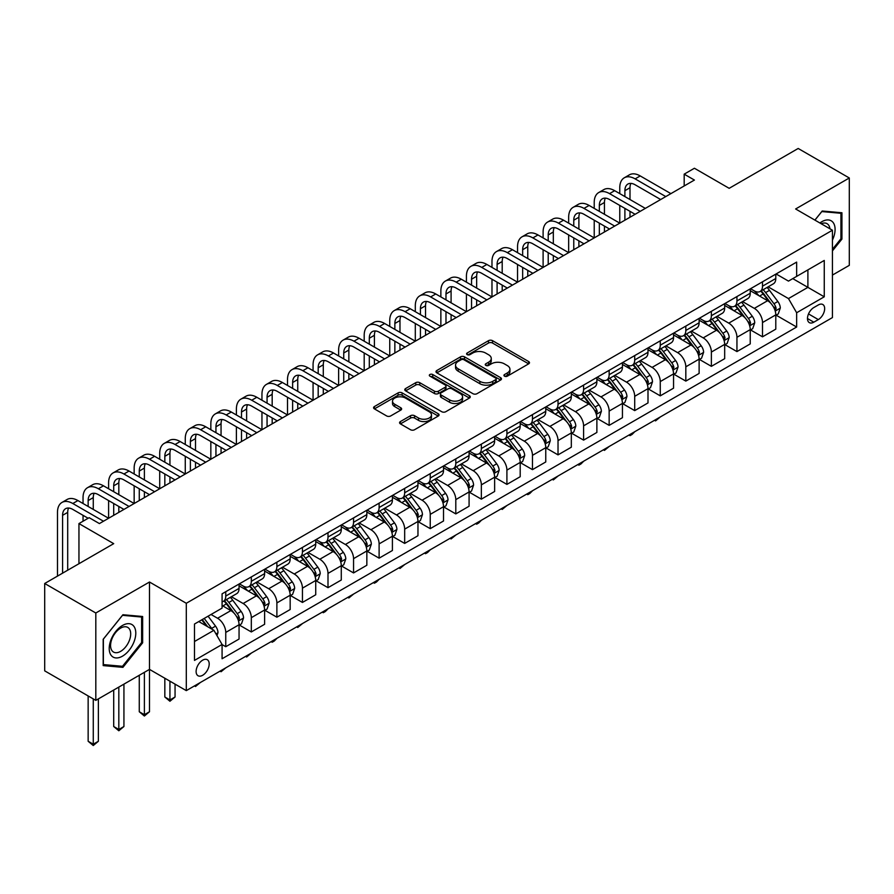 <?xml version="1.0" encoding="UTF-8"?>
<svg xmlns="http://www.w3.org/2000/svg" width="894" height="894" viewBox="0 0 894 894"><rect width="100%" height="100%" fill="white"/><g stroke="black" fill="none" stroke-linecap="round" stroke-linejoin="round"><path stroke-width="1.34" d="M504.518 376.173A1.989 1.151 0 0 0 507.323 376.173L528.645 363.858A2.838 1.643 0 0 0 529.483 362.707A2.838 1.643 0 0 0 528.645 361.545L492.527 340.681A2.838 1.643 0 0 0 488.504 340.681L467.182 352.996A1.989 1.151 0 0 0 466.601 353.812A1.989 1.151 0 0 0 467.182 354.616A1.989 1.151 0 0 0 469.998 354.616L472.758 353.029A9.085 5.241 0 0 1 485.598 353.029L488.605 354.762A9.085 5.241 0 0 1 491.264 358.472A9.085 5.241 0 0 1 488.605 362.182L485.844 363.769A1.989 1.151 0 0 0 485.263 364.584A1.989 1.151 0 0 0 485.844 365.4A1.989 1.151 0 0 0 488.66 365.4L491.421 363.802A9.085 5.241 0 0 1 504.261 363.802L507.278 365.545A9.085 5.241 0 0 1 509.938 369.244A9.085 5.241 0 0 1 507.278 372.954L504.518 374.552A1.989 1.151 0 0 0 503.937 375.357A1.989 1.151 0 0 0 504.518 376.173L504.518 374.552M202.659 675.283A9.253 5.342 120 0 0 208.704 667.125A9.253 5.342 120 0 0 207.285 659.716A9.253 5.342 120 0 0 202.659 660.174A9.253 5.342 120 0 0 196.613 668.321A9.253 5.342 120 0 0 198.032 675.741A9.253 5.342 120 0 0 202.659 675.283M400.4 421.566A2.838 1.643 0 0 0 399.573 422.728A2.838 1.643 0 0 0 400.4 423.879L410.536 429.735A2.838 1.643 0 0 0 414.548 429.735L438.228 416.068A2.838 1.643 0 0 0 439.066 414.905A2.838 1.643 0 0 0 438.228 413.743L402.11 392.891A2.838 1.643 0 0 0 398.087 392.891L374.407 406.558A2.838 1.643 0 0 0 373.58 407.72A2.838 1.643 0 0 0 374.407 408.882L386.655 415.945A2.838 1.643 0 0 0 390.667 415.945L400.803 410.1A2.838 1.643 0 0 0 401.629 408.938A2.838 1.643 0 0 0 400.803 407.776L394.735 404.267A7.588 4.381 0 0 1 392.511 401.171A7.588 4.381 0 0 1 397.193 397.126A7.588 4.381 0 0 1 405.463 398.076L429.254 411.799A7.588 4.381 0 0 1 431.478 414.905A7.588 4.381 0 0 1 426.784 418.951A7.588 4.381 0 0 1 418.515 418.001L414.548 415.71A2.838 1.643 0 0 0 410.536 415.71L400.4 421.566L400.4 423.879M832.426 275.084L849.3 265.35L849.3 177.984L798.186 148.471L729.169 188.321L694.414 168.251L684.189 174.151L694.414 180.052L99.402 523.582L89.176 517.682L78.951 523.582L78.951 563.723M95.814 613.005L95.814 700.371L149.488 669.382L149.488 582.016L95.814 613.005L44.7 583.491L113.706 543.653L78.951 523.582M149.488 582.016L186.298 603.271L832.426 230.227L832.426 317.582L186.298 690.626L186.298 603.271M849.3 177.984L795.626 208.972L832.426 230.227M472.948 393.695A2.838 1.643 0 0 0 476.971 393.695L500.651 380.028A2.838 1.643 0 0 0 501.478 378.866A2.838 1.643 0 0 0 500.651 377.704L464.522 356.851A2.838 1.643 0 0 0 460.511 356.851L436.831 370.518A2.838 1.643 0 0 0 435.993 371.68A2.838 1.643 0 0 0 436.831 372.843L472.948 393.695M430.696 376.597A1.989 1.151 0 0 1 432.707 376.877L432.707 374.519L469.439 395.729A2.838 1.643 0 0 1 470.278 396.88A2.838 1.643 0 0 1 469.439 398.042L445.76 411.721A2.838 1.643 0 0 1 441.748 411.721L405.619 390.857L405.619 388.544A2.838 1.643 0 0 0 404.781 389.706A2.838 1.643 0 0 0 405.619 390.857M405.619 388.544L415.755 382.688A2.838 1.643 0 0 1 419.767 382.688L434.417 391.147A2.838 1.643 0 0 0 438.429 391.147L445.156 387.27A2.838 1.643 0 0 0 445.983 386.107A2.838 1.643 0 0 0 445.156 384.945L429.902 376.139A1.989 1.151 0 0 1 429.321 375.335A1.989 1.151 0 0 1 430.55 374.273A1.989 1.151 0 0 1 432.707 374.519M95.814 700.371L44.7 670.858L44.7 583.491M818.323 304.955L813.819 307.547A8.962 5.174 120 0 0 807.964 315.448A8.962 5.174 120 0 0 809.338 322.633A8.962 5.174 120 0 0 813.819 322.186L818.323 319.594A8.962 5.174 120 0 0 824.179 311.693A8.962 5.174 120 0 0 822.804 304.508A8.962 5.174 120 0 0 818.323 304.955M776.104 273.966L788.474 281.107L796.643 276.38L796.643 262.098L222.081 593.828L222.081 608.11L194.479 624.046L194.479 660.409L222.081 644.473L222.081 658.755L796.643 327.025L796.643 312.744L788.474 298.574L768.136 286.84M796.643 276.38L824.257 260.445L824.257 296.808L796.643 312.744M144.381 672.333L144.381 714.708L149.488 711.758L149.488 669.382L186.298 690.626M684.189 174.151L684.189 185.952M792.766 278.626L807.897 287.365L807.897 269.887L824.257 260.445M788.474 298.574L807.897 287.365L824.257 296.808M194.479 641.523L213.901 630.304L198.77 621.565M222.081 644.585L225.757 646.708L225.757 632.427A11.566 6.683 -120 0 0 217.577 618.257L211.04 614.48M225.757 646.708L239.056 639.042L239.056 624.75A11.566 6.683 -120 0 0 230.875 610.591L222.081 605.517M239.357 625.051L251.315 631.957L251.315 617.676A11.566 6.683 -120 0 0 243.146 603.506L231.401 596.723M251.315 631.957L264.613 624.28L264.613 609.999A11.566 6.683 -120 0 0 256.433 595.829L239.056 585.793M264.915 610.289L276.883 617.195L276.883 602.914A11.566 6.683 -120 0 0 268.703 588.744L256.958 581.972M276.883 617.195L290.17 609.529L290.17 595.236A11.566 6.683 -120 0 0 281.99 581.078L264.613 571.043M290.472 595.538L302.44 602.444L302.44 588.163A11.566 6.683 -120 0 0 294.26 573.993L282.515 567.209M302.44 602.444L315.727 594.767L315.727 580.485A11.566 6.683 -120 0 0 307.547 566.315L290.17 556.28M316.04 580.776L327.997 587.682L327.997 573.4A11.566 6.683 -120 0 0 319.817 559.242L308.072 552.458M327.997 587.682L341.284 580.016L341.284 565.734A11.566 6.683 -120 0 0 333.104 551.564L315.727 541.529M341.597 566.025L353.555 572.931L353.555 558.649A11.566 6.683 -120 0 0 345.375 544.48L333.63 537.696M353.555 572.931L366.842 565.254L366.842 550.972A11.566 6.683 -120 0 0 358.673 536.802L341.284 526.767M367.155 551.263L379.112 558.169L379.112 543.887A11.566 6.683 -120 0 0 370.932 529.729L359.198 522.945M379.112 558.169L392.41 550.503L392.41 536.221A11.566 6.683 -120 0 0 384.23 522.051L366.842 512.016M392.712 536.512L404.669 543.418L404.669 529.136A11.566 6.683 -120 0 0 396.5 514.966L384.755 508.183M404.669 543.418L417.967 535.741L417.967 521.459A11.566 6.683 -120 0 0 409.787 507.289L392.41 497.254M418.269 521.761L430.237 528.656L430.237 514.374A11.566 6.683 -120 0 0 422.057 500.215L410.312 493.432M430.237 528.656L443.525 520.99L443.525 506.708A11.566 6.683 -120 0 0 435.344 492.538L417.967 482.503M443.826 506.999L455.795 513.905L455.795 499.623A11.566 6.683 -120 0 0 447.615 485.453L435.87 478.67M455.795 513.905L469.082 506.227L469.082 491.946A11.566 6.683 -120 0 0 460.902 477.776L443.525 467.752M469.395 492.248L481.352 499.154L481.352 484.861A11.566 6.683 -120 0 0 473.172 470.702L461.427 463.919M481.352 499.154L494.639 491.476L494.639 477.195A11.566 6.683 -120 0 0 486.459 463.025L469.082 452.99M494.952 477.485L506.909 484.392L506.909 470.11A11.566 6.683 -120 0 0 498.729 455.94L486.984 449.157M506.909 484.392L520.196 476.714L520.196 462.433A11.566 6.683 -120 0 0 512.027 448.263L494.639 438.239M520.509 462.734L532.466 469.641L532.466 455.348A11.566 6.683 -120 0 0 524.286 441.189L512.553 434.406M532.466 469.641L545.765 461.963L545.765 447.682A11.566 6.683 -120 0 0 537.585 433.512L520.196 423.477M546.066 447.972L558.024 454.878L558.024 440.597A11.566 6.683 -120 0 0 549.855 426.427L538.11 419.644M558.024 454.878L571.322 447.201L571.322 432.919A11.566 6.683 -120 0 0 563.142 418.761L545.765 408.726M571.624 433.221L583.592 440.127L583.592 425.835A11.566 6.683 -120 0 0 575.412 411.676L563.667 404.893M583.592 440.127L596.879 432.45L596.879 418.168A11.566 6.683 -120 0 0 588.699 403.999L571.322 393.963M597.181 418.459L609.149 425.365L609.149 411.084A11.566 6.683 -120 0 0 600.969 396.914L589.224 390.13M609.149 425.365L622.436 417.688L622.436 403.406A11.566 6.683 -120 0 0 614.256 389.248L596.879 379.212M622.749 403.708L634.706 410.614L634.706 396.321A11.566 6.683 -120 0 0 626.526 382.163L614.781 375.379M634.706 410.614L647.994 402.937L647.994 388.655A11.566 6.683 -120 0 0 639.813 374.485L622.436 364.45M648.306 388.946L660.264 395.852L660.264 381.57A11.566 6.683 -120 0 0 652.084 367.4L640.339 360.628M660.264 395.852L673.551 388.175L673.551 373.893A11.566 6.683 -120 0 0 665.382 359.734L647.994 349.699M673.864 374.195L685.821 381.101L685.821 366.808A11.566 6.683 -120 0 0 677.641 352.649L665.907 345.866M685.821 381.101L699.119 373.424L699.119 359.142A11.566 6.683 -120 0 0 690.939 344.972L673.551 334.937M699.421 359.433L711.378 366.339L711.378 352.057A11.566 6.683 -120 0 0 703.209 337.887L691.464 331.115M711.378 366.339L724.676 358.673L724.676 344.38A11.566 6.683 -120 0 0 716.496 330.221L699.119 320.186M724.978 344.682L736.947 351.588L736.947 337.295A11.566 6.683 -120 0 0 728.766 323.136L717.022 316.353M736.947 351.588L750.234 343.911L750.234 329.629A11.566 6.683 -120 0 0 742.054 315.459L724.676 305.424M750.535 329.92L762.504 336.826L762.504 322.544A11.566 6.683 -120 0 0 754.324 308.374L742.579 301.602M762.504 336.826L775.791 329.16L775.791 314.867A11.566 6.683 -120 0 0 767.611 300.708L750.234 290.673M750.535 288.717L754.324 290.908A11.566 6.683 -120 0 0 760.101 291.478A11.566 6.683 -120 0 0 762.504 286.181L762.504 281.811M724.978 303.479L728.766 305.659A11.566 6.683 -120 0 0 734.544 306.24A11.566 6.683 -120 0 0 736.947 300.943L736.947 296.573M699.421 318.23L703.209 320.421A11.566 6.683 -120 0 0 708.987 320.991A11.566 6.683 -120 0 0 711.378 315.694L711.378 311.324M673.864 332.993L677.641 335.172A11.566 6.683 -120 0 0 683.429 335.753A11.566 6.683 -120 0 0 685.821 330.456L685.821 326.087M648.306 347.744L652.084 349.934A11.566 6.683 -120 0 0 657.872 350.504A11.566 6.683 -120 0 0 660.264 345.207L660.264 340.837M622.749 362.506L626.526 364.685A11.566 6.683 -120 0 0 632.315 365.255A11.566 6.683 -120 0 0 634.706 359.969L634.706 355.6M597.181 377.257L600.969 379.447A11.566 6.683 -120 0 0 606.747 380.017A11.566 6.683 -120 0 0 609.149 374.72L609.149 370.351M571.624 392.019L575.412 394.198A11.566 6.683 -120 0 0 581.189 394.768A11.566 6.683 -120 0 0 583.592 389.482L583.592 385.113M546.066 406.77L549.855 408.96A11.566 6.683 -120 0 0 555.632 409.53A11.566 6.683 -120 0 0 558.024 404.233L558.024 399.864M520.509 421.532L524.286 423.711A11.566 6.683 -120 0 0 530.075 424.281A11.566 6.683 -120 0 0 532.466 418.995L532.466 414.626M494.952 436.283L498.729 438.473A11.566 6.683 -120 0 0 504.518 439.043A11.566 6.683 -120 0 0 506.909 433.746L506.909 429.377M469.395 451.045L473.172 453.224A11.566 6.683 -120 0 0 478.961 453.794A11.566 6.683 -120 0 0 481.352 448.509L481.352 444.139M443.826 465.796L447.615 467.987A11.566 6.683 -120 0 0 453.392 468.557A11.566 6.683 -120 0 0 455.795 463.26L455.795 458.89M418.269 480.559L422.057 482.738A11.566 6.683 -120 0 0 427.835 483.308A11.566 6.683 -120 0 0 430.237 478.022L430.237 473.652M392.712 495.31L396.5 497.5A11.566 6.683 -120 0 0 402.278 498.07A11.566 6.683 -120 0 0 404.669 492.773L404.669 488.403M367.155 510.072L370.932 512.251A11.566 6.683 -120 0 0 376.72 512.821A11.566 6.683 -120 0 0 379.112 507.524L379.112 503.166M341.597 524.823L345.375 527.013A11.566 6.683 -120 0 0 351.163 527.583A11.566 6.683 -120 0 0 353.555 522.286L353.555 517.917M316.04 539.585L319.817 541.764A11.566 6.683 -120 0 0 325.606 542.334A11.566 6.683 -120 0 0 327.997 537.037L327.997 532.679M290.472 554.336L294.26 556.526A11.566 6.683 -120 0 0 300.038 557.096A11.566 6.683 -120 0 0 302.44 551.799L302.44 547.43M264.915 569.098L268.703 571.277A11.566 6.683 -120 0 0 274.48 571.847A11.566 6.683 -120 0 0 276.883 566.55L276.883 562.192M239.357 583.849L243.146 586.028A11.566 6.683 -120 0 0 248.923 586.609A11.566 6.683 -120 0 0 251.315 581.312L251.315 576.943M776.104 315.169L796.643 327.025M760.101 291.478L773.399 283.8A11.566 6.683 -120 0 0 775.791 278.515L775.791 274.145M734.544 306.24L747.842 298.562A11.566 6.683 -120 0 0 750.234 293.266L750.234 288.896M708.987 320.991L722.274 313.313A11.566 6.683 -120 0 0 724.676 308.028L724.676 303.658M683.429 335.753L696.717 328.076A11.566 6.683 -120 0 0 699.119 322.779L699.119 318.409M657.872 350.504L671.159 342.827A11.566 6.683 -120 0 0 673.551 337.541L673.551 333.171M632.315 365.255L645.602 357.589A11.566 6.683 -120 0 0 647.994 352.292L647.994 347.922M606.747 380.017L620.045 372.34A11.566 6.683 -120 0 0 622.436 367.043L622.436 362.685M581.189 394.768L594.488 387.102A11.566 6.683 -120 0 0 596.879 381.805L596.879 377.436M555.632 409.53L568.919 401.853A11.566 6.683 -120 0 0 571.322 396.556L571.322 392.198M530.075 424.281L543.362 416.615A11.566 6.683 -120 0 0 545.765 411.318L545.765 406.949M504.518 439.043L517.805 431.366A11.566 6.683 -120 0 0 520.196 426.069L520.196 421.711M478.961 453.794L492.248 446.128A11.566 6.683 -120 0 0 494.639 440.831L494.639 436.462M453.392 468.557L466.69 460.879A11.566 6.683 -120 0 0 469.082 455.582L469.082 451.224M427.835 483.308L441.133 475.642A11.566 6.683 -120 0 0 443.525 470.345L443.525 465.975M402.278 498.07L415.565 490.393A11.566 6.683 -120 0 0 417.967 485.096L417.967 480.726M376.72 512.821L390.007 505.155A11.566 6.683 -120 0 0 392.41 499.858L392.41 495.488M351.163 527.583L364.45 519.906A11.566 6.683 -120 0 0 366.842 514.609L366.842 510.239M325.606 542.334L338.893 534.668A11.566 6.683 -120 0 0 341.284 529.371L341.284 525.001M300.038 557.096L313.336 549.419A11.566 6.683 -120 0 0 315.727 544.122L315.727 539.752M274.48 571.847L287.779 564.181A11.566 6.683 -120 0 0 290.17 558.884L290.17 554.515M248.923 586.609L262.21 578.932A11.566 6.683 -120 0 0 264.613 573.635L264.613 569.266M222.081 601.83A11.566 6.683 -120 0 0 223.366 601.36L236.653 593.694A11.566 6.683 -120 0 0 239.056 588.397L239.056 584.028M223.366 601.36A11.566 6.683 -120 0 0 225.757 596.063L225.757 591.705M213.901 630.304L222.081 644.473M832.426 250.901L841.936 239.078L841.936 212.761L822.212 211.006L814.892 220.103M103.179 665.594L122.914 667.36L142.638 642.808L142.638 616.502L122.914 614.737L103.179 639.288L103.179 665.594M840.919 238.486L841.936 239.078M141.621 642.216L142.638 642.808M120.824 666.153L122.914 667.36M505.311 376.452L507.278 375.312A9.085 5.241 0 0 0 509.938 371.613L509.938 369.244M491.264 358.472L491.264 360.83A9.085 5.241 0 0 1 488.605 364.54L486.638 365.68M528.645 361.545L528.645 363.858L492.527 343.05A2.838 1.643 0 0 0 488.504 343.05L467.975 354.896M500.618 380.051L464.522 359.209A2.838 1.643 0 0 0 460.511 359.209L436.864 372.865M495.634 379.682A1.989 1.151 0 0 0 496.215 378.866A1.989 1.151 0 0 0 495.634 378.05L463.919 359.746A1.989 1.151 0 0 0 461.114 359.746L458.197 361.422A9.085 5.241 0 0 0 455.538 365.132A9.085 5.241 0 0 0 458.197 368.842L479.877 381.358A9.085 5.241 0 0 0 492.728 381.358L495.634 379.682L495.634 382.04A1.989 1.151 0 0 0 496.215 381.224L496.215 378.866M455.538 365.132L455.538 367.501A9.085 5.241 0 0 0 458.197 371.2L458.197 368.842M495.634 382.04L492.728 383.716A9.085 5.241 0 0 1 479.877 383.716L458.197 371.2M405.652 390.879L415.755 385.046L415.755 382.688M445.983 386.107L445.983 388.465A2.838 1.643 0 0 1 445.156 389.628L438.429 393.505A2.838 1.643 0 0 1 434.417 393.505L419.767 385.046A2.838 1.643 0 0 0 415.755 385.046M432.707 376.877L469.406 398.065M449.626 399.931A7.588 4.381 0 0 0 457.896 400.881A7.588 4.381 0 0 0 462.578 396.824A7.588 4.381 0 0 0 460.354 393.729L451.984 388.89A2.838 1.643 0 0 0 447.961 388.89L441.245 392.768A2.838 1.643 0 0 0 440.407 393.93A2.838 1.643 0 0 0 441.245 395.092L449.626 399.931L449.626 402.289A7.588 4.381 0 0 0 457.896 403.239A7.588 4.381 0 0 0 462.578 399.193L462.578 396.824M440.407 393.93L440.407 396.288A2.838 1.643 0 0 0 441.245 397.45L441.245 395.092M449.626 402.289L441.245 397.45M431.478 414.905L431.478 417.263A7.588 4.381 0 0 1 426.784 421.32A7.588 4.381 0 0 1 418.515 420.359L414.548 418.079A2.838 1.643 0 0 0 410.536 418.079L400.434 423.901M392.511 401.171L392.511 403.529A7.588 4.381 0 0 0 394.735 406.636L394.735 404.267M400.758 410.111L394.735 406.636M438.194 416.079L402.11 395.249A2.838 1.643 0 0 0 398.087 395.249L374.441 408.904L374.407 406.558M775.791 315.347L778.249 313.928L780.294 308.028A7.666 4.425 -120 0 0 777.847 301.502L769.488 290.349A22.127 12.773 -120 0 0 767.074 287.455M758.771 295.601A22.127 12.773 -120 0 0 754.234 290.852M775.098 310.654L776.148 308.352A7.666 4.425 -120 0 0 773.958 303.736L765.599 292.584A22.127 12.773 -120 0 0 763.185 289.701M761.129 290.885A18.361 10.605 60 0 1 764.146 294.316L771.22 303.748M760.738 291.109A22.127 12.773 60 0 1 763.152 294.003L768.706 301.423M660.398 416.906L655.559 420.884L654.542 420.292M655.559 419.699L655.559 420.884M619.777 193.629L619.777 187.729A21.691 12.516 60 0 1 624.269 177.805L629.387 174.844A21.691 12.516 60 0 1 640.227 175.928L670.902 193.629M624.269 177.805A21.691 12.516 60 0 1 635.12 178.878L665.784 196.579M660.677 199.53L635.12 184.779A14.46 8.348 -120 0 0 627.89 184.063A14.46 8.348 -120 0 0 624.895 190.679L624.895 196.579M630.907 183.393A14.46 8.348 -120 0 0 630.002 187.729L630.002 199.53M624.895 208.391L624.895 220.192M630.002 211.342L630.002 217.242M568.662 223.142L568.662 217.242A21.691 12.516 60 0 1 573.155 207.319L578.262 204.357A21.691 12.516 60 0 1 589.112 205.441L619.777 223.142L619.777 205.441M750.234 330.098L752.692 328.679L754.726 322.779A7.666 4.425 -120 0 0 752.29 316.252L743.931 305.1A22.127 12.773 -120 0 0 741.517 302.206M733.203 310.352A22.127 12.773 -120 0 0 728.677 305.614M749.53 325.405L750.591 323.103A7.666 4.425 -120 0 0 748.401 318.499L740.042 307.346A22.127 12.773 -120 0 0 737.628 304.452M735.572 305.647A18.361 10.605 60 0 1 738.589 309.067L745.663 318.51M735.181 305.871A22.127 12.773 60 0 1 737.595 308.765L743.149 316.174M634.841 431.668L632.047 434.462L630.002 435.635L628.974 435.043M630.002 434.462L630.002 435.635M724.676 344.861L727.124 343.441L729.169 337.541A7.666 4.425 -120 0 0 726.721 331.015L718.374 319.862A22.127 12.773 -120 0 0 715.96 316.968M707.646 325.114A22.127 12.773 -120 0 0 703.12 320.365M723.972 340.167L725.034 337.865A7.666 4.425 -120 0 0 722.844 333.25L714.485 322.097A22.127 12.773 -120 0 0 712.071 319.214M710.015 320.398A18.361 10.605 60 0 1 713.032 323.829L720.095 333.261M709.624 320.622A22.127 12.773 60 0 1 712.037 323.516L717.591 330.936M609.283 446.419L604.445 450.397L603.416 449.805M604.445 449.213L604.445 450.397M699.119 359.611L701.566 358.192L703.612 352.292A7.666 4.425 -120 0 0 701.164 345.766L692.816 334.613A22.127 12.773 -120 0 0 690.403 331.719M682.088 339.865A22.127 12.773 -120 0 0 677.563 335.127M698.415 354.918L699.477 352.616A7.666 4.425 -120 0 0 697.286 348.012L688.928 336.859A22.127 12.773 -120 0 0 686.514 333.965M684.458 335.149A18.361 10.605 60 0 1 687.464 338.58L694.537 348.023M684.055 335.384A22.127 12.773 60 0 1 686.469 338.278L692.023 345.687M583.726 461.181L580.932 463.975L578.887 465.148L577.859 464.556M578.887 463.975L578.887 465.148M594.219 208.391L594.219 202.48A21.691 12.516 60 0 1 598.712 192.556L603.819 189.606A21.691 12.516 60 0 1 614.67 190.679L645.334 208.391M598.712 192.556A21.691 12.516 60 0 1 609.552 193.629L640.227 211.342M635.12 214.292L609.552 199.53A14.46 8.348 -120 0 0 602.321 198.814A14.46 8.348 -120 0 0 599.338 205.441L599.338 211.342M605.35 198.155A14.46 8.348 -120 0 0 604.445 202.48L604.445 214.292M599.338 223.142L599.338 234.943M604.445 226.093L604.445 231.993M543.105 237.905L543.105 231.993A21.691 12.516 60 0 1 547.597 222.07L552.704 219.119A21.691 12.516 60 0 1 563.544 220.192L594.219 237.905L594.219 220.192M573.155 207.319A21.691 12.516 60 0 1 583.994 208.391L614.67 226.093M609.552 229.043L583.994 214.292A14.46 8.348 -120 0 0 576.764 213.577A14.46 8.348 -120 0 0 573.769 220.192L573.769 226.093M579.793 212.906A14.46 8.348 -120 0 0 578.887 217.242L578.887 229.043M573.769 237.905L573.769 249.705M578.887 240.855L578.887 246.755M517.548 252.656L517.548 246.755A21.691 12.516 60 0 1 522.04 236.821L527.147 233.87A21.691 12.516 60 0 1 537.987 234.954L568.662 252.656L568.662 234.954M547.597 222.07A21.691 12.516 60 0 1 558.437 223.142L589.112 240.855M583.994 243.805L558.437 229.043A14.46 8.348 -120 0 0 551.207 228.328A14.46 8.348 -120 0 0 548.212 234.954L548.212 240.855M554.235 227.668A14.46 8.348 -120 0 0 553.33 231.993L553.33 243.805M548.212 252.656L548.212 264.456M553.33 255.606L553.33 261.506M491.979 267.418L491.979 261.506A21.691 12.516 60 0 1 496.472 251.583L501.59 248.633A21.691 12.516 60 0 1 512.43 249.705L543.105 267.418L543.105 249.705M673.551 374.374L676.009 372.954L678.054 367.043A7.666 4.425 -120 0 0 675.607 360.528L667.248 349.375A22.127 12.773 -120 0 0 664.834 346.481M656.531 354.627A22.127 12.773 -120 0 0 652.005 349.878M672.858 369.68L673.92 367.378A7.666 4.425 -120 0 0 671.718 362.763L663.37 351.61A22.127 12.773 -120 0 0 660.957 348.727M658.9 349.912A18.361 10.605 60 0 1 661.906 353.342L668.98 362.774M658.498 350.135A22.127 12.773 60 0 1 660.912 353.029L666.466 360.45M558.169 475.932L553.33 479.91L552.302 479.318M553.33 478.726L553.33 479.91M522.04 236.821A21.691 12.516 60 0 1 532.88 237.905L563.544 255.606M558.437 258.556L532.88 243.805A14.46 8.348 -120 0 0 525.65 243.09A14.46 8.348 -120 0 0 522.655 249.705L522.655 255.606M528.667 242.419A14.46 8.348 -120 0 0 527.762 246.755L527.762 258.556M522.655 267.418L522.655 279.219M527.762 270.368L527.762 276.268M466.422 282.169L466.422 276.268A21.691 12.516 60 0 1 470.914 266.334L476.033 263.384A21.691 12.516 60 0 1 486.872 264.456L517.548 282.169L517.548 264.456M832.426 240.14A18.796 10.851 120 0 0 833.309 222.751A18.796 10.851 120 0 0 819.887 222.986M829.923 228.775A14.226 8.214 120 0 0 828.649 225.154A14.226 8.214 120 0 0 827.051 223.679A14.226 8.214 120 0 0 821.195 223.746M821.754 211.565L840.919 213.286L840.919 238.787L832.426 249.337M839.645 212.56L840.919 213.286M814.937 220.125L821.798 211.587M122.5 625.465A18.796 10.851 120 0 0 109.213 648.485A18.796 10.851 120 0 0 122.5 656.151A18.796 10.851 120 0 0 135.787 633.131A18.796 10.851 120 0 0 122.5 625.465M120.634 628.113A14.226 8.214 120 0 0 111.337 640.652A14.226 8.214 120 0 0 113.527 652.061A14.226 8.214 120 0 0 120.634 651.357A14.226 8.214 120 0 0 129.932 638.808A14.226 8.214 120 0 0 127.753 627.409A14.226 8.214 120 0 0 120.634 628.113M141.621 642.518L122.5 666.298L103.38 664.588L103.38 639.098L122.5 615.318L141.621 617.028L141.621 642.518M140.358 616.29L141.621 617.028M647.994 389.125L650.452 387.705L652.497 381.805A7.666 4.425 -120 0 0 650.05 375.279L641.691 364.126A22.127 12.773 -120 0 0 639.277 361.232M630.974 369.378A22.127 12.773 -120 0 0 626.448 364.64M647.301 384.431L648.362 382.129A7.666 4.425 -120 0 0 646.161 377.525L637.813 366.372A22.127 12.773 -120 0 0 635.399 363.478M633.332 364.663A18.361 10.605 60 0 1 636.349 368.093L643.423 377.536M632.941 364.897A22.127 12.773 60 0 1 635.355 367.792L640.909 375.201M532.601 490.694L529.807 493.488L527.762 494.661L526.745 494.069M527.762 493.477L527.762 494.661M622.436 403.876L624.895 402.468L626.94 396.556A7.666 4.425 -120 0 0 624.493 390.041L616.134 378.888A22.127 12.773 -120 0 0 613.72 375.994M605.417 384.129A22.127 12.773 -120 0 0 600.88 379.391M621.743 399.182L622.794 396.891A7.666 4.425 -120 0 0 620.604 392.276L612.245 381.123A22.127 12.773 -120 0 0 609.831 378.24M607.775 379.425A18.361 10.605 60 0 1 610.792 382.856L617.866 392.287M607.384 379.648A22.127 12.773 60 0 1 609.797 382.543L615.351 389.963M507.043 505.445L502.204 509.424L501.188 508.831M502.204 508.239L502.204 509.424M596.879 418.638L599.338 417.219L601.371 411.318A7.666 4.425 -120 0 0 598.935 404.792L590.576 393.639A22.127 12.773 -120 0 0 588.163 390.745M579.848 398.892A22.127 12.773 -120 0 0 575.323 394.153M596.175 413.944L597.237 411.642A7.666 4.425 -120 0 0 595.046 407.038L586.688 395.886A22.127 12.773 -120 0 0 584.274 392.991M582.217 394.176A18.361 10.605 60 0 1 585.235 397.606L592.309 407.049M581.826 394.41A22.127 12.773 60 0 1 584.24 397.305L589.794 404.714M481.486 520.196L478.692 523.001L476.647 524.175L475.619 523.582M476.647 522.99L476.647 524.175M571.322 433.389L573.769 431.981L575.814 426.069A7.666 4.425 -120 0 0 573.367 419.554L565.019 408.402A22.127 12.773 -120 0 0 562.605 405.507M554.291 413.643A22.127 12.773 -120 0 0 549.765 408.904M570.618 428.695L571.679 426.404A7.666 4.425 -120 0 0 569.489 421.789L561.13 410.637A22.127 12.773 -120 0 0 558.716 407.753M556.66 408.938A18.361 10.605 60 0 1 559.678 412.369L566.74 421.8M556.269 409.161A22.127 12.773 60 0 1 558.683 412.056L564.237 419.465M455.929 534.958L451.09 538.937L450.062 538.344M451.09 537.752L451.09 538.937M545.765 448.151L548.212 446.732L550.257 440.831A7.666 4.425 -120 0 0 547.81 434.305L539.462 423.153A22.127 12.773 -120 0 0 537.048 420.258M528.734 428.405A22.127 12.773 -120 0 0 524.208 423.667M545.061 443.458L546.122 441.155A7.666 4.425 -120 0 0 543.932 436.551L535.573 425.399A22.127 12.773 -120 0 0 533.159 422.504M531.103 423.689A18.361 10.605 60 0 1 534.109 427.12L541.183 436.563M530.701 423.924A22.127 12.773 60 0 1 533.115 426.807L538.669 434.227M430.372 549.709L427.578 552.514L425.533 553.688L424.505 553.095M425.533 552.503L425.533 553.688M496.472 251.583A21.691 12.516 60 0 1 507.323 252.656L537.987 270.368M532.88 273.318L507.323 258.556A14.46 8.348 -120 0 0 500.092 257.841A14.46 8.348 -120 0 0 497.098 264.456L497.098 270.368M503.11 257.181A14.46 8.348 -120 0 0 502.204 261.506L502.204 273.318M497.098 282.169L497.098 293.97M502.204 285.119L502.204 291.019M440.865 296.931L440.865 291.019A21.691 12.516 60 0 1 445.357 281.096L450.464 278.146A21.691 12.516 60 0 1 461.315 279.219L491.979 296.931L491.979 279.219M470.914 266.334A21.691 12.516 60 0 1 481.765 267.418L512.43 285.119M507.323 288.069L481.765 273.318A14.46 8.348 -120 0 0 474.535 272.603A14.46 8.348 -120 0 0 471.54 279.219L471.54 285.119M477.552 271.932A14.46 8.348 -120 0 0 476.647 276.268L476.647 288.069M471.54 296.931L471.54 308.732M476.647 299.881L476.647 305.782M415.308 311.682L415.308 305.782A21.691 12.516 60 0 1 419.8 295.847L424.907 292.897A21.691 12.516 60 0 1 435.758 293.97L466.422 311.682L466.422 293.97M445.357 281.096A21.691 12.516 60 0 1 456.197 282.169L486.872 299.881M481.765 302.831L456.197 288.069A14.46 8.348 -120 0 0 448.967 287.354A14.46 8.348 -120 0 0 445.983 293.97L445.983 299.881M451.995 286.683A14.46 8.348 -120 0 0 451.09 291.019L451.09 302.831M445.983 311.682L445.983 323.483M451.09 314.632L451.09 320.533M389.75 326.444L389.75 320.533A21.691 12.516 60 0 1 394.243 310.609L399.35 307.659A21.691 12.516 60 0 1 410.19 308.732L440.865 326.444L440.865 308.732M419.8 295.847A21.691 12.516 60 0 1 430.64 296.931L461.315 314.632M456.197 317.582L430.64 302.831A14.46 8.348 -120 0 0 423.41 302.116A14.46 8.348 -120 0 0 420.415 308.732L420.415 314.632M426.438 301.446A14.46 8.348 -120 0 0 425.533 305.782L425.533 317.582M420.415 326.444L420.415 338.245M425.533 329.394L425.533 335.295M364.193 341.195L364.193 335.295A21.691 12.516 60 0 1 368.686 325.36L373.793 322.41A21.691 12.516 60 0 1 384.632 323.483L415.308 341.195L415.308 323.483M394.243 310.609A21.691 12.516 60 0 1 405.083 311.682L435.758 329.394M430.64 332.344L405.083 317.582A14.46 8.348 -120 0 0 397.852 316.867A14.46 8.348 -120 0 0 394.857 323.483L394.857 329.394M400.881 316.197A14.46 8.348 -120 0 0 399.976 320.533L399.976 332.344M394.857 341.195L394.857 352.996M399.976 344.145L399.976 350.046M338.625 355.946L338.625 350.046A21.691 12.516 60 0 1 343.117 340.122L348.235 337.172A21.691 12.516 60 0 1 359.075 338.245L389.75 355.946L389.75 338.245M520.196 462.902L522.655 461.494L524.7 455.582A7.666 4.425 -120 0 0 522.252 449.056L513.894 437.904A22.127 12.773 -120 0 0 511.48 435.02M503.177 443.156A22.127 12.773 -120 0 0 498.651 438.418M519.503 458.209L520.565 455.918A7.666 4.425 -120 0 0 518.364 451.302L510.016 440.15A22.127 12.773 -120 0 0 507.602 437.267M505.546 438.451A18.361 10.605 60 0 1 508.552 441.882L515.626 451.314M505.144 438.675A22.127 12.773 60 0 1 507.557 441.569L513.111 448.978M404.814 564.472L399.976 568.45L398.947 567.858M399.976 567.265L399.976 568.45M368.686 325.36A21.691 12.516 60 0 1 379.525 326.444L410.19 344.145M405.083 347.096L379.525 332.344A14.46 8.348 -120 0 0 372.295 331.629A14.46 8.348 -120 0 0 369.3 338.245L369.3 344.145M375.312 330.959A14.46 8.348 -120 0 0 374.407 335.295L374.407 347.096M369.3 355.946L369.3 367.758M374.407 358.907L374.407 364.808M313.068 370.708L313.068 364.808A21.691 12.516 60 0 1 317.56 354.873L322.678 351.923A21.691 12.516 60 0 1 333.518 352.996L364.193 370.708L364.193 352.996M494.639 477.664L497.098 476.245L499.143 470.345A7.666 4.425 -120 0 0 496.695 463.818L488.336 452.666A22.127 12.773 -120 0 0 485.923 449.771M477.619 457.918A22.127 12.773 -120 0 0 473.094 453.18M493.946 472.971L495.008 470.669A7.666 4.425 -120 0 0 492.806 466.065L484.459 454.912A22.127 12.773 -120 0 0 482.045 452.018M479.977 453.202A18.361 10.605 60 0 1 482.995 456.633L490.068 466.076M479.586 453.437A22.127 12.773 60 0 1 482 456.32L487.554 463.74M379.246 579.223L376.452 582.028L374.407 583.201L373.39 582.609M374.407 582.016L374.407 583.201M343.117 340.122A21.691 12.516 60 0 1 353.968 341.195L384.632 358.907M379.525 361.858L353.968 347.096A14.46 8.348 -120 0 0 346.738 346.38A14.46 8.348 -120 0 0 343.743 352.996L343.743 358.907M349.755 345.71A14.46 8.348 -120 0 0 348.85 350.046L348.85 361.858M343.743 370.708L343.743 382.509M348.85 373.658L348.85 379.559M287.51 385.459L287.51 379.559A21.691 12.516 60 0 1 292.003 369.635L297.11 366.685A21.691 12.516 60 0 1 307.961 367.758L338.625 385.459L338.625 367.758M469.082 492.415L471.54 491.007L473.585 485.096A7.666 4.425 -120 0 0 471.138 478.569L462.779 467.417A22.127 12.773 -120 0 0 460.365 464.534M452.062 472.669A22.127 12.773 -120 0 0 447.525 467.931M468.389 487.722L469.439 485.431A7.666 4.425 -120 0 0 467.249 480.816L458.89 469.663A22.127 12.773 -120 0 0 456.476 466.769M454.42 467.964A18.361 10.605 60 0 1 457.437 471.384L464.511 480.827M454.029 468.188A22.127 12.773 60 0 1 456.443 471.082L461.997 478.491M353.689 593.985L348.85 597.963L347.833 597.371M348.85 596.779L348.85 597.963M317.56 354.873A21.691 12.516 60 0 1 328.411 355.946L359.075 373.658M353.968 376.609L328.411 361.858A14.46 8.348 -120 0 0 321.181 361.142A14.46 8.348 -120 0 0 318.186 367.758L318.186 373.658M324.198 360.472A14.46 8.348 -120 0 0 323.293 364.808L323.293 376.609M318.186 385.459L318.186 397.271M323.293 388.421L323.293 394.321M261.953 400.221L261.953 394.321A21.691 12.516 60 0 1 266.446 384.386L271.553 381.436A21.691 12.516 60 0 1 282.403 382.509L313.068 400.221L313.068 382.509M443.525 507.177L445.983 505.758L448.017 499.858A7.666 4.425 -120 0 0 445.581 493.332L437.222 482.179A22.127 12.773 -120 0 0 434.808 479.285M426.494 487.431A22.127 12.773 -120 0 0 421.968 482.693M442.821 502.484L443.882 500.182A7.666 4.425 -120 0 0 441.692 495.578L433.333 484.425A22.127 12.773 -120 0 0 430.919 481.531M428.863 482.715A18.361 10.605 60 0 1 431.88 486.146L438.954 495.589M428.472 482.95A22.127 12.773 60 0 1 430.886 485.833L436.44 493.253M328.132 608.736L325.338 611.541L323.293 612.714L322.265 612.122M323.293 611.53L323.293 612.714M292.003 369.635A21.691 12.516 60 0 1 302.842 370.708L333.518 388.421M328.411 391.371L302.842 376.609A14.46 8.348 -120 0 0 295.612 375.893A14.46 8.348 -120 0 0 292.629 382.509L292.629 388.421M298.641 375.223A14.46 8.348 -120 0 0 297.736 379.559L297.736 391.371M292.629 400.221L292.629 412.022M297.736 403.172L297.736 409.072M236.396 414.972L236.396 409.072A21.691 12.516 60 0 1 240.888 399.149L245.995 396.198A21.691 12.516 60 0 1 256.835 397.271L287.51 414.972L287.51 397.271M417.967 521.928L420.415 520.52L422.46 514.609A7.666 4.425 -120 0 0 420.012 508.083L411.665 496.93A22.127 12.773 -120 0 0 409.251 494.047M400.937 502.182A22.127 12.773 -120 0 0 396.411 497.444M417.263 517.235L418.325 514.944A7.666 4.425 -120 0 0 416.135 510.329L407.776 499.176A22.127 12.773 -120 0 0 405.362 496.282M403.306 497.477A18.361 10.605 60 0 1 406.323 500.897L413.386 510.34M402.915 497.701A22.127 12.773 60 0 1 405.328 500.595L410.882 508.004M302.574 623.498L297.736 627.476L296.707 626.884M297.736 626.292L297.736 627.476M266.446 384.386A21.691 12.516 60 0 1 277.285 385.459L307.961 403.172M302.842 406.122L277.285 391.371A14.46 8.348 -120 0 0 270.055 390.656A14.46 8.348 -120 0 0 267.06 397.271L267.06 403.172M273.083 389.985A14.46 8.348 -120 0 0 272.178 394.321L272.178 406.122M267.06 414.972L267.06 426.784M272.178 417.934L272.178 423.834M210.839 429.735L210.839 423.834A21.691 12.516 60 0 1 215.331 413.9L220.438 410.949A21.691 12.516 60 0 1 231.278 412.022L261.953 429.735L261.953 412.022M392.41 536.691L394.857 535.271L396.902 529.371A7.666 4.425 -120 0 0 394.455 522.845L386.107 511.692A22.127 12.773 -120 0 0 383.694 508.798M375.379 516.944A22.127 12.773 -120 0 0 370.854 512.206M391.706 531.997L392.768 529.695A7.666 4.425 -120 0 0 390.577 525.091L382.219 513.938A22.127 12.773 -120 0 0 379.805 511.044M377.749 512.228A18.361 10.605 60 0 1 380.755 515.659L387.828 525.102M377.346 512.463A22.127 12.773 60 0 1 379.76 515.346L385.314 522.766M277.017 638.249L274.223 641.054L272.178 642.227L271.15 641.635M272.178 641.043L272.178 642.227M240.888 399.149A21.691 12.516 60 0 1 251.728 400.221L282.403 417.923M277.285 420.884L251.728 406.122A14.46 8.348 -120 0 0 244.498 405.407A14.46 8.348 -120 0 0 241.503 412.022L241.503 417.934M247.526 404.736A14.46 8.348 -120 0 0 246.621 409.072L246.621 420.884M241.503 429.735L241.503 441.535M246.621 432.685L246.621 438.585M185.27 444.486L185.27 438.585A21.691 12.516 60 0 1 189.763 428.662L194.881 425.712A21.691 12.516 60 0 1 205.721 426.784L236.396 444.486L236.396 426.784M366.842 551.442L369.3 550.034L371.345 544.122A7.666 4.425 -120 0 0 368.898 537.596L360.539 526.443A22.127 12.773 -120 0 0 358.125 523.56M349.822 531.695A22.127 12.773 -120 0 0 345.296 526.957M366.149 546.748L367.211 544.457A7.666 4.425 -120 0 0 365.009 539.842L356.661 528.689A22.127 12.773 -120 0 0 354.248 525.795M352.191 526.991A18.361 10.605 60 0 1 355.197 530.41L362.271 539.853M351.789 527.214A22.127 12.773 60 0 1 354.203 530.108L359.757 537.517M251.46 653.011L246.621 656.989L245.593 656.397M246.621 655.805L246.621 656.989M341.284 566.204L343.743 564.784L345.788 558.884A7.666 4.425 -120 0 0 343.341 552.358L334.982 541.205A22.127 12.773 -120 0 0 332.568 538.311M324.265 546.457A22.127 12.773 -120 0 0 319.739 541.719M340.592 561.51L341.653 559.208A7.666 4.425 -120 0 0 339.452 554.604L331.104 543.451A22.127 12.773 -120 0 0 328.69 540.557M326.623 541.742A18.361 10.605 60 0 1 329.64 545.172L336.714 554.604M326.232 541.976A22.127 12.773 60 0 1 328.646 544.859L334.2 552.28M225.891 667.762L221.053 671.74L220.036 671.148M221.053 670.556L221.053 671.74M315.727 580.955L318.186 579.547L320.231 573.635A7.666 4.425 -120 0 0 317.783 567.109L309.425 555.956A22.127 12.773 -120 0 0 307.011 553.073M298.708 561.208A22.127 12.773 -120 0 0 294.171 556.47M315.034 576.261L316.085 573.97A7.666 4.425 -120 0 0 313.895 569.355L305.536 558.202A22.127 12.773 -120 0 0 303.122 555.308M301.066 556.504A18.361 10.605 60 0 1 304.083 559.923L311.157 569.366M300.675 556.727A22.127 12.773 60 0 1 303.088 559.622L308.642 567.031M200.334 682.524L195.495 686.503L194.479 685.91M195.495 685.318L195.495 686.503M290.17 595.717L292.629 594.298L294.662 588.397A7.666 4.425 -120 0 0 292.226 581.871L283.867 570.718A22.127 12.773 -120 0 0 281.454 567.824M273.139 575.971A22.127 12.773 -120 0 0 268.613 571.232M289.466 591.023L290.528 588.721A7.666 4.425 -120 0 0 288.337 584.117L279.978 572.965A22.127 12.773 -120 0 0 277.565 570.07M275.508 571.255A18.361 10.605 60 0 1 278.526 574.686L285.599 584.117M275.117 571.489A22.127 12.773 60 0 1 277.531 574.373L283.085 581.793M169.938 681.183L169.938 699.957L175.056 697.007L175.056 684.134M175.056 697.007L169.938 701.254L164.831 697.007L164.831 678.233M164.831 697.007L169.938 699.957L169.938 701.254M215.331 413.9A21.691 12.516 60 0 1 226.171 414.972L256.835 432.685M251.728 435.635L226.171 420.884A14.46 8.348 -120 0 0 218.941 420.169A14.46 8.348 -120 0 0 215.946 426.784L215.946 432.685M221.958 419.498A14.46 8.348 -120 0 0 221.053 423.834L221.053 435.635M215.946 444.486L215.946 456.298M221.053 447.436L221.053 453.347M159.713 459.248L159.713 453.347A21.691 12.516 60 0 1 164.205 443.413L169.324 440.463A21.691 12.516 60 0 1 180.163 441.535L210.839 459.248L210.839 441.535M189.763 428.662A21.691 12.516 60 0 1 200.614 429.735L231.278 447.436M226.171 450.397L200.614 435.635A14.46 8.348 -120 0 0 193.383 434.92A14.46 8.348 -120 0 0 190.388 441.535L190.388 447.436M196.401 434.249A14.46 8.348 -120 0 0 195.495 438.585L195.495 450.397M190.388 459.248L190.388 471.049M195.495 462.198L195.495 468.098M134.156 473.999L134.156 468.098A21.691 12.516 60 0 1 138.648 458.175L143.755 455.225A21.691 12.516 60 0 1 154.606 456.298L185.27 473.999L185.27 456.298M164.205 443.413A21.691 12.516 60 0 1 175.056 444.486L205.721 462.198M200.614 465.148L175.056 450.397A14.46 8.348 -120 0 0 167.826 449.671A14.46 8.348 -120 0 0 164.831 456.298L164.831 462.198M170.843 449.012A14.46 8.348 -120 0 0 169.938 453.347L169.938 465.148M164.831 473.999L164.831 485.811M169.938 476.949L169.938 482.861M108.599 488.761L108.599 482.861A21.691 12.516 60 0 1 113.091 472.926L118.198 469.976A21.691 12.516 60 0 1 129.049 471.049L159.713 488.761L159.713 471.049M138.648 458.175A21.691 12.516 60 0 1 149.488 459.248L180.163 476.949M175.056 479.91L149.488 465.148A14.46 8.348 -120 0 0 142.258 464.433A14.46 8.348 -120 0 0 139.274 471.049L139.274 476.949M145.286 463.762A14.46 8.348 -120 0 0 144.381 468.098L144.381 479.91M139.274 488.761L139.274 500.562M144.381 491.711L144.381 497.612M83.041 503.512L83.041 497.612A21.691 12.516 60 0 1 87.534 487.688L92.641 484.738A21.691 12.516 60 0 1 103.48 485.811L134.156 503.512L134.156 485.811M264.613 610.468L267.06 609.049L269.105 603.148A7.666 4.425 -120 0 0 266.658 596.622L258.31 585.469A22.127 12.773 -120 0 0 255.896 582.586M247.582 590.722A22.127 12.773 -120 0 0 243.056 585.983M263.909 605.774L264.97 603.472A7.666 4.425 -120 0 0 262.78 598.868L254.421 587.716A22.127 12.773 -120 0 0 252.007 584.821M249.951 586.017A18.361 10.605 60 0 1 252.968 589.437L260.031 598.879M249.56 586.24A22.127 12.773 60 0 1 251.974 589.135L257.528 596.544M149.488 711.758L144.381 716.016L139.274 711.758L139.274 675.283M139.274 711.758L144.381 714.708L144.381 716.016M113.091 472.926A21.691 12.516 60 0 1 123.931 473.999L154.606 491.711M149.488 494.661L123.931 479.91A14.46 8.348 -120 0 0 116.701 479.184A14.46 8.348 -120 0 0 113.706 485.811L113.706 491.711M119.729 478.525A14.46 8.348 -120 0 0 118.824 482.861L118.824 494.661M113.706 503.512L113.706 515.324M118.824 506.462L118.824 512.374M57.484 576.116L57.484 512.374A21.691 12.516 60 0 1 61.977 502.439L67.084 499.489A21.691 12.516 60 0 1 77.923 500.562L108.599 518.274L108.599 500.562M239.056 625.23L241.503 623.811L243.548 617.91A7.666 4.425 -120 0 0 241.101 611.384L232.753 600.232A22.127 12.773 -120 0 0 230.339 597.337M238.352 620.537L239.413 618.235A7.666 4.425 -120 0 0 237.223 613.63L228.864 602.478A22.127 12.773 -120 0 0 226.45 599.583M224.394 600.768A18.361 10.605 60 0 1 227.411 604.199L234.474 613.63M223.992 601.003A22.127 12.773 60 0 1 226.405 603.886L231.959 611.306M118.824 687.084L118.824 729.47L123.931 726.52L123.931 684.134M123.931 726.52L118.824 730.767L113.706 726.52L113.706 690.034M113.706 726.52L118.824 729.47L118.824 730.767M87.534 487.688A21.691 12.516 60 0 1 98.374 488.761L129.049 506.462M123.931 509.412L98.374 494.661A14.46 8.348 -120 0 0 91.143 493.946A14.46 8.348 -120 0 0 88.148 500.562L88.148 506.462M94.172 493.276A14.46 8.348 -120 0 0 93.267 497.612L93.267 509.424M83.041 521.224L83.041 515.324M216.974 635.612L217.991 632.661A7.666 4.425 -120 0 0 215.543 626.135L208.09 616.189M212.359 629.41A7.666 4.425 -120 0 0 211.654 628.381L204.201 618.424M202.29 619.542L207.643 626.694M201.753 619.844L206.29 625.912M93.267 698.896L93.267 744.221L98.374 741.271L98.374 698.896M98.374 741.271L93.267 745.529L88.148 741.271L88.148 695.945M88.148 741.271L93.267 744.221L93.267 745.529M61.977 502.439A21.691 12.516 60 0 1 72.816 503.512L103.48 521.224M88.148 518.274L72.816 509.424A14.46 8.348 -120 0 0 65.586 508.697A14.46 8.348 -120 0 0 62.591 515.324L62.591 573.166M68.603 508.038A14.46 8.348 -120 0 0 67.698 512.374L67.698 570.216M217.577 618.257L230.875 610.591M243.146 603.506L256.433 595.829M268.703 588.744L281.99 581.078M294.26 573.993L307.547 566.315M319.817 559.242L333.104 551.564M345.375 544.48L358.673 536.802M370.932 529.729L384.23 522.051M396.5 514.966L409.787 507.289M422.057 500.215L435.344 492.538M447.615 485.453L460.902 477.776M473.172 470.702L486.459 463.025M498.729 455.94L512.027 448.263M524.286 441.189L537.585 433.512M549.855 426.427L563.142 418.761M575.412 411.676L588.699 403.999M600.969 396.914L614.256 389.248M626.526 382.163L639.813 374.485M652.084 367.4L665.382 359.734M677.641 352.649L690.939 344.972M703.209 337.887L716.496 330.221M728.766 323.136L742.054 315.459M754.324 308.374L767.611 300.708M762.504 286.181L775.791 278.515M762.504 322.544L775.791 314.867M736.947 337.295L750.234 329.629M736.947 300.943L750.234 293.266M711.378 352.057L724.676 344.38M711.378 315.694L724.676 308.028M685.821 366.808L699.119 359.142M685.821 330.456L699.119 322.779M660.264 381.57L673.551 373.893M660.264 345.207L673.551 337.541M634.706 396.321L647.994 388.655M634.706 359.969L647.994 352.292M609.149 411.084L622.436 403.406M609.149 374.72L622.436 367.043M583.592 425.835L596.879 418.168M583.592 389.482L596.879 381.805M558.024 440.597L571.322 432.919M558.024 404.233L571.322 396.556M532.466 455.348L545.765 447.682M532.466 418.995L545.765 411.318M506.909 470.11L520.196 462.433M506.909 433.746L520.196 426.069M481.352 484.861L494.639 477.195M481.352 448.509L494.639 440.831M455.795 499.623L469.082 491.946M455.795 463.26L469.082 455.582M430.237 514.374L443.525 506.708M430.237 478.022L443.525 470.345M404.669 529.136L417.967 521.459M404.669 492.773L417.967 485.096M379.112 543.887L392.41 536.221M379.112 507.524L392.41 499.858M353.555 558.649L366.842 550.972M353.555 522.286L366.842 514.609M327.997 573.4L341.284 565.734M327.997 537.037L341.284 529.371M302.44 588.163L315.727 580.485M302.44 551.799L315.727 544.122M276.883 602.914L290.17 595.236M276.883 566.55L290.17 558.884M251.315 617.676L264.613 609.999M251.315 581.312L264.613 573.635M225.757 632.427L239.056 624.75M225.757 596.063L239.056 588.397M808.522 313.928L818.323 319.594M807.483 318.532L813.819 322.186M507.278 375.312L507.278 372.954M485.844 365.4L485.844 363.769M488.605 364.54L488.605 362.182M467.182 354.616L467.182 352.996M488.504 343.05L488.504 340.681M492.527 343.05L492.527 340.681M436.831 372.843L436.831 370.518M460.511 359.209L460.511 356.851M464.522 359.209L464.522 356.851M500.651 380.028L500.651 377.704M479.877 383.716L479.877 381.358M492.728 383.716L492.728 381.358M419.767 385.046L419.767 382.688M434.417 393.505L434.417 391.147M438.429 393.505L438.429 391.147M445.156 389.628L445.156 387.27M469.439 398.042L469.439 395.729M410.536 418.079L410.536 415.71M414.548 418.079L414.548 415.71M418.515 420.359L418.515 418.001M400.803 410.1L400.803 407.776M398.087 395.249L398.087 392.891M402.11 395.249L402.11 392.891M438.228 416.068L438.228 413.743M775.221 311.067L780.239 308.173M765.599 292.584L769.488 290.349M759.576 296.07L763.152 294.003M773.958 303.736L777.847 301.502M773.355 306.731L776.148 308.352M640.227 175.928L635.12 178.878M630.002 187.729L624.895 190.679M749.664 325.829L754.681 322.924M740.042 307.346L743.931 305.1M734.019 310.821L737.595 308.765M748.401 318.499L752.29 316.252M747.797 321.494L750.591 323.103M724.106 340.58L729.124 337.686M714.485 322.097L718.374 319.862M708.461 325.584L712.037 323.516M722.844 333.25L726.721 331.015M722.229 336.245L725.034 337.865M698.538 355.343L703.567 352.437M688.928 336.859L692.816 334.613M682.904 340.335L686.469 338.278M697.286 348.012L701.164 345.766M696.672 351.007L699.477 352.616M614.67 190.679L609.552 193.629M604.445 202.48L599.338 205.441M589.112 205.441L583.994 208.391M578.887 217.242L573.769 220.192M563.544 220.192L558.437 223.142M553.33 231.993L548.212 234.954M672.981 370.094L677.998 367.199M663.37 351.61L667.248 349.375M657.347 355.097L660.912 353.029M671.718 362.763L675.607 360.528M671.115 365.758L673.92 367.378M537.987 234.954L532.88 237.905M527.762 246.755L522.655 249.705M647.424 384.856L652.441 381.95M637.813 366.372L641.691 364.126M631.79 369.848L635.355 367.792M646.161 377.525L650.05 375.279M645.557 380.52L648.362 382.129M621.866 399.607L626.884 396.712M612.245 381.123L616.134 378.888M606.221 384.61L609.797 382.543M620.604 392.276L624.493 390.041M620 395.271L622.794 396.891M596.309 414.369L601.327 411.463M586.688 395.886L590.576 393.639M580.664 399.361L584.24 397.305M595.046 407.038L598.935 404.792M594.443 410.033L597.237 411.642M570.752 429.12L575.77 426.226M561.13 410.637L565.019 408.402M555.107 414.112L558.683 412.056M569.489 421.789L573.367 419.554M568.875 424.784L571.679 426.404M545.184 443.882L550.212 440.977M535.573 425.399L539.462 423.153M529.55 428.874L533.115 426.807M543.932 436.551L547.81 434.305M543.317 439.535L546.122 441.155M512.43 249.705L507.323 252.656M502.204 261.506L497.098 264.456M486.872 264.456L481.765 267.418M476.647 276.268L471.54 279.219M461.315 279.219L456.197 282.169M451.09 291.019L445.983 293.97M435.758 293.97L430.64 296.931M425.533 305.782L420.415 308.732M410.19 308.732L405.083 311.682M399.976 320.533L394.857 323.483M519.626 458.633L524.644 455.739M510.016 440.15L513.894 437.904M503.992 443.625L507.557 441.569M518.364 451.302L522.252 449.056M517.76 454.297L520.565 455.918M384.632 323.483L379.525 326.444M374.407 335.295L369.3 338.245M494.069 473.384L499.087 470.49M484.459 454.912L488.336 452.666M478.435 458.387L482 456.32M492.806 466.065L496.695 463.818M492.203 469.048L495.008 470.669M359.075 338.245L353.968 341.195M348.85 350.046L343.743 352.996M468.512 488.146L473.529 485.252M458.89 469.663L462.779 467.417M452.867 473.138L456.443 471.082M467.249 480.816L471.138 478.569M466.646 483.81L469.439 485.431M333.518 352.996L328.411 355.946M323.293 364.808L318.186 367.758M442.955 502.897L447.972 500.003M433.333 484.425L437.222 482.179M427.31 487.901L430.886 485.833M441.692 495.578L445.581 493.332M441.088 498.561L443.882 500.182M307.961 367.758L302.842 370.708M297.736 379.559L292.629 382.509M417.397 517.66L422.415 514.765M407.776 499.176L411.665 496.93M401.752 502.651L405.328 500.595M416.135 510.329L420.012 508.083M415.52 513.324L418.325 514.944M282.403 382.509L277.285 385.459M272.178 394.321L267.06 397.271M391.829 532.411L396.858 529.516M382.219 513.938L386.107 511.692M376.195 517.414L379.76 515.346M390.577 525.091L394.455 522.845M389.963 528.075L392.768 529.695M256.835 397.271L251.728 400.221M246.621 409.072L241.503 412.022M366.272 547.173L371.289 544.278M356.661 528.689L360.539 526.443M350.638 532.165L354.203 530.108M365.009 539.842L368.898 537.596M364.406 542.837L367.211 544.457M340.715 561.924L345.732 559.029M331.104 543.451L334.982 541.205M325.081 546.927L328.646 544.859M339.452 554.604L343.341 552.358M338.848 557.588L341.653 559.208M315.157 576.686L320.175 573.792M305.536 558.202L309.425 555.956M299.512 561.678L303.088 559.622M313.895 569.355L317.783 567.109M313.291 572.35L316.085 573.97M289.6 591.437L294.618 588.543M279.978 572.965L283.867 570.718M273.955 576.44L277.531 574.373M288.337 584.117L292.226 581.871M287.734 587.101L290.528 588.721M231.278 412.022L226.171 414.972M221.053 423.834L215.946 426.784M205.721 426.784L200.614 429.735M195.495 438.585L190.388 441.535M180.163 441.535L175.056 444.486M169.938 453.347L164.831 456.298M154.606 456.298L149.488 459.248M144.381 468.098L139.274 471.049M264.043 606.199L269.06 603.294M254.421 587.716L258.31 585.469M248.398 591.191L251.974 589.135M262.78 598.868L266.658 596.622M262.165 601.863L264.97 603.472M129.049 471.049L123.931 473.999M118.824 482.861L113.706 485.811M238.475 620.95L243.503 618.056M228.864 602.478L232.753 600.232M222.841 605.953L226.405 603.886M237.223 613.63L241.101 611.384M236.608 616.614L239.413 618.235M103.48 485.811L98.374 488.761M93.267 497.612L88.148 500.562M216.002 633.935L217.935 632.807M211.654 628.381L215.543 626.135M77.923 500.562L72.816 503.512M67.698 512.374L62.591 515.324"/></g></svg>
